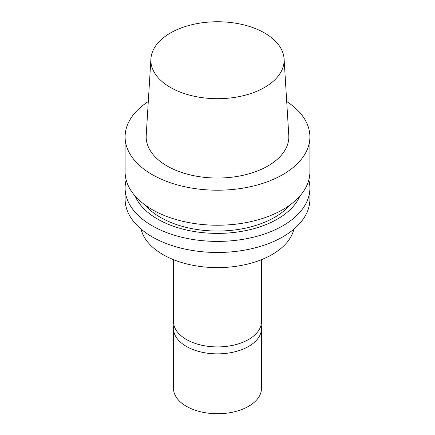 <?xml version="1.0" encoding="UTF-8"?>
<svg xmlns="http://www.w3.org/2000/svg" width="435" height="435" viewBox="0 0 435 435"><rect width="100%" height="100%" fill="white"/><g stroke="black" fill="none" stroke-linecap="round" stroke-linejoin="round"><path stroke-width="0.65" d="M173.5 259.662L173.5 321.514A44 25.404 0 0 0 200.66 344.982A44 25.404 0 0 0 248.613 339.479A44 25.404 0 0 0 261.5 321.514L261.5 259.662M141.065 229.098A77.147 44.539 0 0 0 192.874 265.29A77.147 44.539 0 0 0 272.049 254.573A77.147 44.539 0 0 0 293.935 229.098M126.172 179.97A92.399 53.347 0 0 0 125.101 188.056L125.101 199.127A92.399 53.347 0 0 0 182.14 248.412A92.399 53.347 0 0 0 282.837 236.852A92.399 53.347 0 0 0 309.899 199.127L309.899 188.056A92.399 53.347 0 0 0 308.828 179.97M125.101 188.056A92.399 53.347 0 0 0 182.14 237.341A92.399 53.347 0 0 0 282.837 225.781A92.399 53.347 0 0 0 309.899 188.056M135.16 196.087A84.765 48.937 0 0 0 194.668 231.589A84.765 48.937 0 0 0 277.438 219.066A84.765 48.937 0 0 0 299.84 196.087M145.165 205.07A80.665 46.572 0 0 0 274.539 217.391A80.665 46.572 0 0 0 289.835 205.07M148.297 101.513A92.399 53.347 0 0 0 125.101 136.856L125.101 171.879A92.399 53.347 0 0 0 182.14 221.165A92.399 53.347 0 0 0 282.837 209.599A92.399 53.347 0 0 0 309.899 171.879L309.899 136.856A92.399 53.347 0 0 0 286.703 101.513M125.101 136.856A92.399 53.347 0 0 0 182.14 186.142A92.399 53.347 0 0 0 282.837 174.582A92.399 53.347 0 0 0 309.899 136.856M150.912 58.855L146.22 135.405A71.324 41.178 0 0 0 189.046 174.62A71.324 41.178 0 0 0 267.933 165.974A71.324 41.178 0 0 0 288.78 135.405L284.088 58.855A66.631 38.47 0 0 0 217.5 21.75A66.631 38.47 0 0 0 150.912 58.855A66.631 38.47 0 0 0 190.916 95.493A66.631 38.47 0 0 0 264.616 87.419A66.631 38.47 0 0 0 284.088 58.855M261.087 324.988A44 25.404 180 0 1 261.5 328.458L261.5 388.335A44 25.404 180 0 1 248.613 406.295A44 25.404 180 0 1 200.66 411.804A44 25.404 180 0 1 173.5 388.335L173.5 328.458A44 25.404 180 0 1 173.913 324.988M261.5 328.458A44 25.404 180 0 1 248.613 346.423A44 25.404 180 0 1 200.66 351.931A44 25.404 180 0 1 173.5 328.458"/></g></svg>
